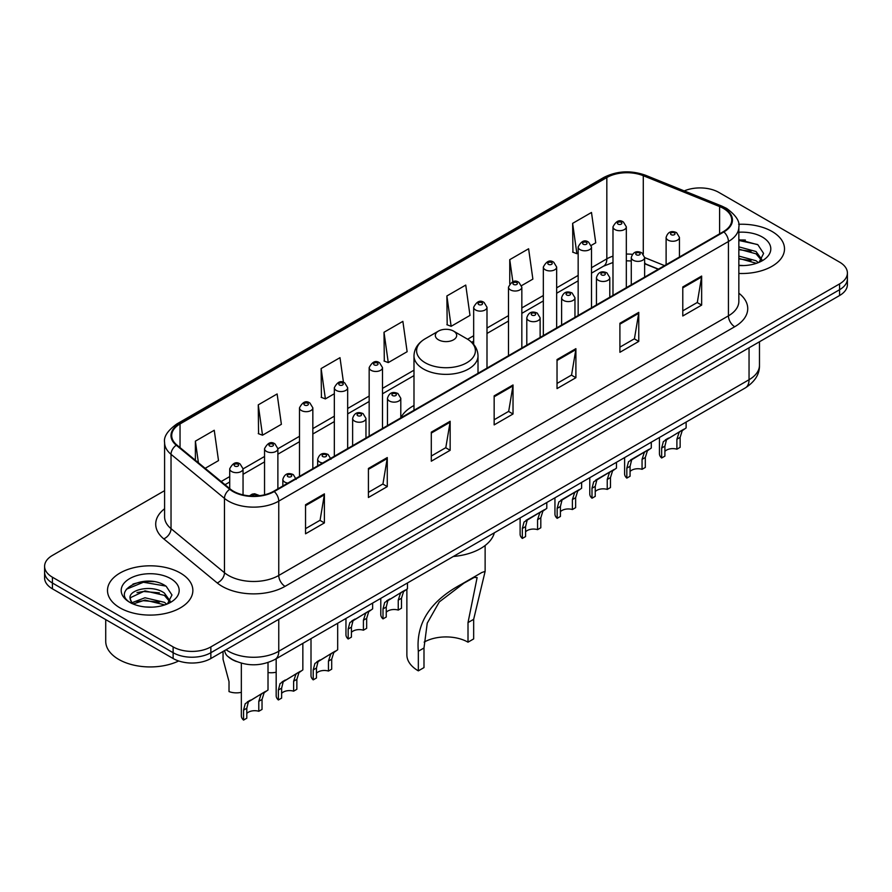 <?xml version="1.0" encoding="UTF-8"?>
<svg xmlns="http://www.w3.org/2000/svg" width="892" height="892" viewBox="0 0 892 892"><rect width="100%" height="100%" fill="white"/><g stroke="black" fill="none" stroke-linecap="round" stroke-linejoin="round"><path stroke-width="1.34" d="M413.988 405.503A47.131 27.206 0 0 0 400.798 417.779M658.251 269.25L644.626 263.731M236.458 661.518A26.671 15.398 180 0 1 228.943 657.359L227.728 656.345A17.784 11.897 129.5 0 1 224.628 650.569M153.736 581.64A35.569 20.538 0 0 0 132.919 584.115M745.377 240.06A35.569 20.538 0 0 0 738.844 240.026M164.596 490.656L52.416 555.426A26.671 15.398 0 0 0 44.6 566.32L44.6 577.938A26.671 15.398 0 0 0 52.416 588.82L173.126 658.519A26.671 15.398 0 0 0 210.858 658.519L839.584 295.52A26.671 15.398 0 0 0 847.4 284.637L847.4 278.828A26.671 15.398 0 0 1 839.584 289.71A26.671 15.398 0 0 0 847.4 278.828L847.4 273.019A26.671 15.398 0 0 0 839.584 262.125L718.874 192.427A26.671 15.398 0 0 0 684.242 190.899M44.6 566.32A26.671 15.398 0 0 0 52.416 577.202L173.126 646.901A26.671 15.398 0 0 0 210.858 646.901L210.858 652.71L839.584 289.71L210.858 652.71A26.671 15.398 0 0 1 173.126 652.71A26.671 15.398 0 0 0 210.858 652.71L210.858 658.519M52.416 577.202L52.416 583.011L173.126 652.71L52.416 583.011A26.671 15.398 0 0 1 44.6 572.129A26.671 15.398 0 0 0 52.416 583.011L52.416 588.82M772.004 231.452A42.682 24.642 0 0 0 738.643 224.305A42.682 24.642 0 0 1 772.004 231.452A42.682 24.642 0 0 1 784.503 248.879A42.682 24.642 0 0 0 772.004 231.452M180.362 573.032A42.682 24.642 0 0 0 133.845 567.691A42.682 24.642 0 0 0 107.497 590.459A42.682 24.642 0 0 0 119.996 607.876A42.682 24.642 0 0 0 166.514 613.217A42.682 24.642 0 0 0 192.862 590.459A42.682 24.642 0 0 0 180.362 573.032A42.682 24.642 0 0 0 133.845 567.691A42.682 24.642 0 0 0 107.497 590.459A42.682 24.642 0 0 0 119.996 607.876A42.682 24.642 0 0 0 166.514 613.217A42.682 24.642 0 0 0 192.862 590.459A42.682 24.642 0 0 0 180.362 573.032M723.401 208.405A28.455 16.424 180 0 1 731.73 220.023A28.455 16.424 180 0 1 723.401 231.63L273.733 491.247A28.455 16.424 180 0 1 230.303 489.05L176.861 444.985A28.455 16.424 180 0 1 171.71 435.564A28.455 16.424 180 0 1 180.039 423.945L606.828 177.541A28.455 16.424 180 0 1 643.277 175.702L719.599 206.565A28.455 16.424 180 0 1 723.401 208.405M723.903 208.115A29.168 16.837 0 0 0 720.011 206.23L643.678 175.367A29.168 16.837 0 0 0 606.326 177.252L179.537 423.655A29.168 16.837 0 0 0 176.27 445.219L229.712 489.295A29.168 16.837 0 0 0 274.234 491.537L723.903 231.92A29.168 16.837 0 0 0 723.903 208.115M305.543 504.749L305.543 533.795L324.398 522.902L324.398 493.867L305.543 504.749M305.543 528.644L320.072 520.259L324.331 494.826A7.114 4.103 -120 0 0 324.398 493.867M319.938 520.326L324.398 522.902M368.418 468.456L368.418 497.491L387.273 486.608L387.273 457.563L368.418 468.456M368.418 492.339L382.947 483.955L387.195 458.533A7.114 4.103 -120 0 0 387.273 457.563M382.813 484.033L387.273 486.608M431.293 432.152L431.293 461.197L450.148 450.304L450.148 421.269L431.293 432.152M431.293 456.046L445.81 447.65L450.07 422.228A7.114 4.103 -120 0 0 450.148 421.269M445.688 447.728L450.148 450.304M682.781 286.956L682.781 315.991L701.647 305.109L701.647 276.063L682.781 286.956M682.781 310.84L697.31 302.455L701.569 277.033A7.114 4.103 -120 0 0 701.647 276.063M697.176 302.533L701.647 305.109M619.907 323.261L619.907 352.295L638.772 341.402L638.772 312.367L619.907 323.261M619.907 347.144L634.435 338.759L638.694 313.326A7.114 4.103 -120 0 0 638.772 312.367M634.312 338.826L638.772 341.402M557.032 359.554L557.032 388.6L575.898 377.706L575.898 348.66L557.032 359.554M557.032 383.437L571.56 375.053L575.819 349.631A7.114 4.103 -120 0 0 575.898 348.66M571.438 375.131L575.898 377.706M494.157 395.858L494.157 424.893L513.023 414L513.023 384.965L494.157 395.858M494.157 419.742L508.685 411.357L512.945 385.924A7.114 4.103 -120 0 0 513.023 384.965M508.563 411.424L513.023 414M738.844 273.454A42.682 24.642 0 0 0 784.503 248.879A42.682 24.642 0 0 1 738.844 273.454M210.858 646.901L839.584 283.901A26.671 15.398 0 0 0 847.4 273.019M258.256 404.857L262.516 435.196L281.381 424.313L277.122 393.963L258.256 404.857L258.569 433.724M205.149 468.322L218.507 460.607L214.247 430.267L195.381 441.161L195.381 460.272M446.881 295.954L451.14 326.305L469.995 315.411L465.747 285.072L446.881 295.954L447.182 324.822M521.597 285.618L532.87 279.107L528.61 248.768L509.756 259.661L509.756 283.756M591.262 245.4L595.744 242.814L591.485 212.474L572.631 223.357L572.932 252.224M343.465 382.378L339.997 357.67L321.131 368.552L321.432 397.419M384.006 332.259L388.265 362.598L407.131 351.704L402.872 321.365L384.006 332.259L384.307 361.126M388.265 362.598L384.006 361.004M451.14 326.305L446.881 324.71M509.756 259.661L512.855 281.772M572.631 223.357L576.89 253.696L578.161 252.971M576.89 253.696L572.631 252.113M321.131 368.552L325.39 398.902L334.333 393.74M325.39 398.902L321.131 397.308M262.516 435.196L258.256 433.612M195.381 441.161L198.414 462.77M738.844 265.292L743.738 265.582M738.844 256.071L756.037 260.732L758.378 262.616M738.844 258.379L756.461 263.33M738.844 246.85L756.037 251.511L761.801 259.483M738.844 249.158L756.037 253.807L761.355 260.085M738.844 265.526A28.99 16.736 0 0 0 762.314 260.709A28.99 16.736 0 0 0 762.314 237.038A28.99 16.736 0 0 0 738.844 232.232M759.07 262.326L763.608 253.417L757.865 244.754L738.844 239.569M738.844 240.461L757.475 244.497M738.844 249.682L751.053 251.276M738.844 258.903L751.053 260.486M406.875 589.121L406.875 654.895A39.125 22.59 0 0 0 418.337 670.862L418.337 651.249C415.783 623.296 430.256 600.907 461.744 584.093L481.814 572.508L485.125 571.393L473.663 619.316L473.663 638.917L468.01 642.184A31.12 17.963 0 0 0 424.146 642.106M468.01 642.184L468.01 622.583L477.12 577.581L474.232 577.414L463.907 583.178L439.288 601.922L427.235 623.173L423.99 647.982L423.99 667.595L418.337 670.862M438.451 339.807A10.671 6.155 0 0 0 453.549 339.807A10.671 6.155 0 0 0 453.549 331.099L466.795 338.748A29.403 16.981 0 0 1 466.795 362.754A29.403 16.981 0 0 1 425.205 362.754A29.403 16.981 0 0 1 425.205 338.748C417.969 343.041 414.223 348.761 413.988 355.886A32.012 18.476 0 0 0 423.365 368.953A32.012 18.476 0 0 0 458.254 372.956A32.012 18.476 0 0 0 478.012 355.886C477.777 348.761 474.031 343.041 466.795 338.748L453.549 331.099A10.671 6.155 0 0 0 438.451 331.099A10.671 6.155 0 0 0 438.451 339.807M453.337 556.485A48.904 28.232 0 0 0 494.346 532.803M481.814 572.508L461.744 584.093L481.814 572.508M105.724 619.606L105.724 641.281A44.455 25.667 0 0 0 118.748 659.422A44.455 25.667 0 0 0 178.679 660.972M145.329 606.961L152.097 607.162M132.027 602.702L144.983 597.763L164.396 602.312L166.748 604.196M133.22 603.951L144.983 600.071L164.819 604.91M132.239 603.605L130.154 598.733A20.103 11.607 0 0 0 133.399 604.107M170.171 601.063L164.396 593.091C152.331 584.082 127.5 589.645 130.154 598.733L130.076 597.852M130.21 599.011L130.767 597.517L144.983 590.85L164.396 595.388L169.714 601.665M167.428 603.906L171.978 594.997L166.224 586.334C145.887 571.716 109.738 590.983 130.611 602.791L131.648 603.427M170.684 578.618A28.99 16.736 0 0 0 129.686 578.618A28.99 16.736 0 0 0 129.686 602.29A28.99 16.736 0 0 0 170.684 602.29A28.99 16.736 0 0 0 170.684 578.618M126.374 589.244L143.4 582.253L165.834 586.066M137.011 592.634L143.4 591.474L159.412 592.846M137.011 601.855L143.4 600.695L159.412 602.067M664.897 451.385A8.887 5.129 180 0 1 676.894 449.2L676.894 439.243L679.068 432.52L680.607 431.092L666.491 439.778L664.897 446.167L664.897 456.124L661.652 457.997A13.335 7.705 180 0 1 659.444 453.749L659.444 437.481M661.652 457.997L661.652 448.04L663.358 441.596L681.678 430.468M686.126 422.083L686.126 427.904L682.213 430.702L680.139 437.37L680.139 447.327L676.894 449.2M665.321 439.912L668.554 438.05L665.321 439.912M630.064 471.489A8.887 5.129 180 0 1 642.062 469.315L642.062 459.358L644.236 452.623L645.775 451.196L633.721 458.153L631.67 459.893L630.064 466.282L630.064 476.239L626.831 478.112A13.335 7.705 180 0 1 624.612 473.864L624.612 457.596M626.831 478.112L626.831 468.155L628.526 461.699L646.845 450.583M651.294 442.198L651.294 448.018L647.38 450.817L645.306 457.485L645.306 467.441L642.062 469.315M630.488 460.027L633.721 458.153L630.488 460.027M595.232 491.603A8.887 5.129 180 0 1 607.229 489.418L607.229 479.461L609.403 472.738L610.942 471.31L598.889 478.268L596.837 479.996L595.232 486.385L595.232 496.353L591.998 498.215A13.335 7.705 180 0 1 589.779 493.978L589.779 477.699M591.998 498.215L591.998 488.258L593.693 481.814L612.012 470.686M616.461 462.301L616.461 468.122L612.548 470.92L610.474 477.588L610.474 487.556L607.229 489.418M595.655 480.13L598.889 478.268L595.655 480.13M560.41 511.707A8.887 5.129 180 0 1 572.396 509.533L572.396 499.576L574.571 492.852L576.109 491.414L564.056 498.372L562.005 500.111L560.41 506.5L560.41 516.457L557.165 518.33A13.335 7.705 180 0 1 554.947 514.082L554.947 497.814M557.165 518.33L557.165 508.373L558.86 501.928L577.18 490.801M581.629 482.416L581.629 488.236L577.715 491.035L575.641 497.703L575.641 507.66L572.396 509.533M560.823 500.245L564.056 498.372L560.823 500.245M525.578 531.822A8.887 5.129 180 0 1 537.564 529.647L537.564 519.69L539.749 512.956L541.277 511.529L529.224 518.486L527.172 520.214L525.578 526.615L525.578 536.571L522.333 538.445A13.335 7.705 180 0 1 520.114 534.197L520.114 517.929M522.333 538.445L522.333 528.488L524.028 522.032L542.347 510.915M546.796 502.519L546.796 508.34L542.882 511.138L540.808 517.817L540.808 527.774L537.564 529.647M525.99 520.348L529.224 518.486L525.99 520.348M386.247 612.258A8.887 5.129 180 0 1 398.245 610.083L398.245 600.126L400.419 593.403L401.946 591.965L387.842 600.662L386.247 607.051L386.247 617.008L383.002 618.881A13.335 7.705 180 0 1 380.795 614.633L380.795 598.365M383.002 618.881L383.002 608.924L384.697 602.468L403.017 591.351M407.466 582.967L407.466 588.787L403.563 591.586L401.489 598.253L401.489 608.21L398.245 610.083M386.671 600.795L389.904 598.922L386.671 600.795M351.415 632.372A8.887 5.129 180 0 1 363.412 630.198L363.412 620.23L365.586 613.506L367.125 612.079L353.009 620.765L351.415 627.165L351.415 637.122L348.17 638.995A13.335 7.705 180 0 1 345.962 634.747L345.962 618.479M348.17 638.995L348.17 629.027L349.865 622.583L368.184 611.466M372.633 603.07L372.633 608.89L368.731 611.689L366.657 618.368L366.657 628.325L363.412 630.198M351.838 620.899L355.072 619.037L351.838 620.899M316.459 673.248A8.887 5.129 180 0 1 328.457 671.063L328.457 661.106L330.631 654.382L332.158 652.955L318.054 661.641L316.459 668.03L316.459 677.987L313.215 679.86A13.335 7.705 180 0 1 311.007 675.623L311.007 638.661M313.215 679.86L313.215 669.903L314.909 663.458L333.229 652.331M337.678 623.252L337.678 649.766L333.775 652.565L331.69 659.233L331.69 669.19L328.457 671.063M316.883 661.775L320.117 659.913L316.883 661.775M281.627 693.352A8.887 5.129 180 0 1 293.624 691.177L293.624 681.22L295.798 674.486L297.326 673.059L283.221 681.756L281.627 688.145L281.627 698.101L278.382 699.975A13.335 7.705 180 0 1 276.174 695.727L276.174 658.764M278.382 699.975L278.382 690.018L280.077 683.562L298.396 672.445M302.845 643.366L302.845 669.881L298.943 672.679L296.858 679.347L296.858 689.304L293.624 691.177M282.05 681.889L285.284 680.016L282.05 681.889M246.794 713.466A8.887 5.129 180 0 1 258.791 711.281L258.791 701.324L260.966 694.6L262.493 693.173L248.389 701.859L246.794 708.259L246.794 718.216L243.549 720.078A13.335 7.705 180 0 1 241.342 715.841L241.342 663.18M243.549 720.078L243.549 710.121L245.244 703.677L263.564 692.549M268.013 662.533L268.013 689.984L264.11 692.783L262.036 699.451L262.036 709.419L258.791 711.281M247.218 701.993L250.451 700.131L247.218 701.993M276.174 672.2A13.335 7.705 180 0 1 268.013 672.535M223.045 652.509L223.045 659.311L229.021 681.633L229.021 691.59A13.335 7.705 180 0 0 241.342 692.315M226.066 649.733A35.569 20.538 0 0 0 228.464 651.26A35.569 20.538 0 0 0 278.761 651.26L749.046 379.736A35.569 20.538 0 0 0 759.471 365.218C759.728 374.049 755.022 381.598 745.366 387.875L275.07 659.4A17.784 10.269 60 0 0 278.761 651.26L278.761 619.316M749.046 347.791L749.046 379.736A17.784 10.269 60 0 1 745.366 387.875M839.584 295.52L839.584 283.901M173.126 658.519L173.126 646.901M738.844 293.189A44.455 25.667 180 0 1 734.718 326.74L285.05 586.356A8.887 5.129 60 0 1 278.761 575.463L728.429 315.846A35.569 20.538 0 0 0 738.844 301.329L738.844 226.992A35.569 20.538 180 0 1 728.429 241.509A8.887 5.129 -120 0 0 723.903 231.92M285.05 586.356A44.455 25.667 180 0 1 222.175 586.356A44.455 25.667 180 0 1 217.191 582.922L163.749 538.857A44.455 25.667 180 0 1 164.596 508.741M228.464 575.463A35.569 20.538 0 0 0 278.761 575.463L278.761 501.126A35.569 20.538 180 0 1 224.472 498.383L171.03 454.318A35.569 20.538 180 0 1 164.596 442.532L164.596 516.881A35.569 20.538 0 0 0 171.03 528.655L224.472 572.72A35.569 20.538 0 0 0 228.464 575.463M738.844 226.992C740.026 221.428 735.945 215.24 726.59 208.394L721.907 206.13A8.887 4.159 112 0 0 720.011 206.23M721.907 206.13L645.585 175.278C630.856 170.06 616.874 170.818 603.639 177.541A8.887 5.129 60 0 1 606.326 177.252M179.537 423.655A8.887 5.129 -120 0 0 176.85 423.945C167.629 430.58 163.537 436.779 164.596 442.532M176.27 445.219A8.887 5.943 129.5 0 0 171.03 454.318L171.03 528.655A8.887 5.943 -50.5 0 1 163.749 538.857M645.585 175.278A8.887 4.159 112 0 0 643.678 175.367M229.712 489.295A8.887 5.943 129.5 0 0 224.472 498.383L224.472 572.72A8.887 5.943 -50.5 0 1 217.191 582.922M274.234 491.537A8.887 5.129 60 0 1 278.761 501.126L728.429 241.509L728.429 315.846A8.887 5.129 60 0 0 734.718 326.74M180.039 423.945L180.039 447.617M719.599 206.565L719.599 233.827M643.277 175.702L643.277 253.997M664.54 265.615L644.626 257.565M632.35 254.343A28.455 16.424 0 0 0 626.329 254.053M612.982 256.16A28.455 16.424 0 0 0 606.828 258.858L591.496 267.712M606.828 177.541L606.828 258.858A16 9.243 60 0 1 603.516 266.184L591.496 273.13M578.161 275.416L556.664 287.826M543.328 295.52L521.831 307.93M508.496 315.634L486.999 328.044M473.663 335.749L467.609 339.239M413.988 370.191L382.501 388.377M369.165 396.07L347.668 408.48M334.333 416.185L312.836 428.595M299.5 436.3L277.88 448.776M264.545 456.481L243.048 468.891M229.712 476.584L221.16 481.524M658.441 269.139L646.455 264.288A16 7.493 -68 0 1 644.626 262.727M494.157 396.773L512.945 385.924M557.032 360.48L575.819 349.631M619.907 324.175L638.694 313.326M682.781 287.871L701.569 277.033M431.293 433.077L450.07 422.228M368.418 469.37L387.195 458.533M305.543 505.675L324.331 494.826M423.99 647.982L418.337 651.249M473.663 619.316L468.01 622.583M668.063 240.126A6.668 3.847 180 0 1 666.112 237.406C667.818 231.931 671.308 230.348 676.582 232.645L679.448 237.406A6.668 3.847 180 0 1 675.333 240.963A6.668 3.847 180 0 1 668.063 240.126M674.352 232.868A2.219 1.282 0 0 0 671.208 232.868A2.219 1.282 0 0 0 671.208 234.685A2.219 1.282 0 0 0 674.352 234.685A2.219 1.282 0 0 0 674.352 232.868M680.607 431.092L683.841 429.219M676.894 439.243L680.139 437.37M661.652 448.04L664.897 446.167M633.242 260.241A6.668 3.847 180 0 1 631.28 257.52C632.986 252.046 636.475 250.462 641.749 252.759L644.626 257.52A6.668 3.847 180 0 1 640.501 261.077A6.668 3.847 180 0 1 633.242 260.241M639.519 252.982A2.219 1.282 0 0 0 636.375 252.982A2.219 1.282 0 0 0 636.375 254.789A2.219 1.282 0 0 0 639.519 254.789A2.219 1.282 0 0 0 639.519 252.982M645.775 451.196L649.008 449.334M642.062 459.358L645.306 457.485M626.831 468.155L630.064 466.282M598.409 280.344A6.668 3.847 180 0 1 596.447 277.624C598.153 272.149 601.643 270.566 606.917 272.863L609.793 277.624A6.668 3.847 180 0 1 605.668 281.181A6.668 3.847 180 0 1 598.409 280.344M604.687 273.086A2.219 1.282 0 0 0 601.554 273.086A2.219 1.282 0 0 0 601.554 274.903A2.219 1.282 0 0 0 604.687 274.903A2.219 1.282 0 0 0 604.687 273.086M610.942 471.31L614.175 469.437M607.229 479.461L610.474 477.588M591.998 488.258L595.232 486.385M563.577 300.459A6.668 3.847 180 0 1 561.614 297.738C563.32 292.264 566.81 290.68 572.084 292.977L574.961 297.738A6.668 3.847 180 0 1 570.835 301.295A6.668 3.847 180 0 1 563.577 300.459M569.865 293.2A2.219 1.282 0 0 0 566.721 293.2A2.219 1.282 0 0 0 566.721 295.018A2.219 1.282 0 0 0 569.865 295.018A2.219 1.282 0 0 0 569.865 293.2M576.109 491.414L579.343 489.552M572.396 499.576L575.641 497.703M557.165 508.373L560.41 506.5M528.744 320.574A6.668 3.847 180 0 1 526.793 317.842C528.488 312.378 531.978 310.784 537.252 313.092L540.128 317.842A6.668 3.847 180 0 1 536.014 321.399A6.668 3.847 180 0 1 528.744 320.574M535.033 313.304A2.219 1.282 0 0 0 531.888 313.304A2.219 1.282 0 0 0 531.888 315.121A2.219 1.282 0 0 0 535.033 315.121A2.219 1.282 0 0 0 535.033 313.304M541.277 511.529L544.51 509.667M537.564 519.69L540.808 517.817M522.333 528.488L525.578 526.615M389.414 401.01A6.668 3.847 180 0 1 387.462 398.289C389.168 392.815 392.658 391.231 397.921 393.528L400.798 398.289A6.668 3.847 180 0 1 396.684 401.846A6.668 3.847 180 0 1 389.414 401.01M395.702 393.751A2.219 1.282 0 0 0 392.558 393.751A2.219 1.282 0 0 0 392.558 395.569A2.219 1.282 0 0 0 395.702 395.569A2.219 1.282 0 0 0 395.702 393.751M401.946 591.965L405.18 590.103M398.245 600.126L401.489 598.253M383.002 608.924L386.247 607.051M354.581 421.113A6.668 3.847 180 0 1 352.63 418.393C354.336 412.929 357.826 411.335 363.089 413.643L365.965 418.393A6.668 3.847 180 0 1 361.851 421.949A6.668 3.847 180 0 1 354.581 421.113M360.87 413.855A2.219 1.282 0 0 0 357.725 413.855A2.219 1.282 0 0 0 357.725 415.672A2.219 1.282 0 0 0 360.87 415.672A2.219 1.282 0 0 0 360.87 413.855M367.125 612.079L370.347 610.217M363.412 620.23L366.657 618.368M348.17 629.027L351.415 627.165M322.659 462.993A6.668 3.847 180 0 1 319.626 461.989A6.668 3.847 180 0 1 317.675 459.268C319.381 453.794 322.859 452.211 328.133 454.507L331.01 459.268M325.915 454.73A2.219 1.282 0 0 0 322.77 454.73A2.219 1.282 0 0 0 322.77 456.548A2.219 1.282 0 0 0 325.915 456.548A2.219 1.282 0 0 0 325.915 454.73M332.158 652.955L335.392 651.082M328.457 661.106L331.69 659.233M313.215 669.903L316.459 668.03M287.837 483.107A6.668 3.847 180 0 1 284.793 482.104A6.668 3.847 180 0 1 282.842 479.383C284.548 473.908 288.027 472.325 293.301 474.622L296.177 479.383M291.082 474.845A2.219 1.282 0 0 0 287.938 474.845A2.219 1.282 0 0 0 287.938 476.651A2.219 1.282 0 0 0 291.082 476.651A2.219 1.282 0 0 0 291.082 474.845M297.326 673.059L300.559 671.197M293.624 681.22L296.858 679.347M278.382 690.018L281.627 688.145M256.896 495.952A2.219 1.282 0 0 0 256.249 494.948A2.219 1.282 0 0 0 253.674 494.714A2.219 1.282 0 0 0 252.481 496.052M262.493 693.173L265.727 691.3M258.791 701.324L262.036 699.451M243.549 710.121L246.794 708.259M626.329 287.681L626.329 226.847A6.668 3.847 180 0 1 622.203 230.404A6.668 3.847 180 0 1 614.945 229.567A6.668 3.847 180 0 1 612.982 226.847L612.982 295.375M618.089 224.115A2.219 1.282 0 0 0 621.233 224.115A2.219 1.282 0 0 0 621.233 222.309A2.219 1.282 0 0 0 618.089 222.309A2.219 1.282 0 0 0 618.089 224.115M591.496 307.785L591.496 246.95A6.668 3.847 180 0 1 587.371 250.507A6.668 3.847 180 0 1 580.112 249.671A6.668 3.847 180 0 1 578.161 246.95L578.161 315.489M583.257 244.23A2.219 1.282 0 0 0 586.401 244.23A2.219 1.282 0 0 0 586.401 242.412A2.219 1.282 0 0 0 583.257 242.412A2.219 1.282 0 0 0 583.257 244.23M556.664 327.899L556.664 267.065A6.668 3.847 180 0 1 552.549 270.622A6.668 3.847 180 0 1 545.28 269.785A6.668 3.847 180 0 1 543.328 267.065L543.328 335.604M548.424 264.344A2.219 1.282 0 0 0 551.568 264.344A2.219 1.282 0 0 0 551.568 262.527A2.219 1.282 0 0 0 548.424 262.527A2.219 1.282 0 0 0 548.424 264.344M521.831 348.003L521.831 287.168A6.668 3.847 180 0 1 517.717 290.725A6.668 3.847 180 0 1 510.447 289.9A6.668 3.847 180 0 1 508.496 287.168L508.496 355.707M513.591 284.448A2.219 1.282 0 0 0 516.736 284.448A2.219 1.282 0 0 0 516.736 282.63A2.219 1.282 0 0 0 513.591 282.63A2.219 1.282 0 0 0 513.591 284.448M486.999 368.117L486.999 307.283A6.668 3.847 180 0 1 482.884 310.84A6.668 3.847 180 0 1 475.614 310.003A6.668 3.847 180 0 1 473.663 307.283L473.663 344.401M478.759 304.562A2.219 1.282 0 0 0 481.903 304.562A2.219 1.282 0 0 0 481.903 302.745A2.219 1.282 0 0 0 478.759 302.745A2.219 1.282 0 0 0 478.759 304.562M382.501 428.45L382.501 367.615A6.668 3.847 180 0 1 378.386 371.172A6.668 3.847 180 0 1 371.117 370.336A6.668 3.847 180 0 1 369.165 367.615L369.165 436.143M374.261 364.895A2.219 1.282 0 0 0 377.405 364.895A2.219 1.282 0 0 0 377.405 363.077A2.219 1.282 0 0 0 374.261 363.077A2.219 1.282 0 0 0 374.261 364.895M347.668 448.553L347.668 387.719A6.668 3.847 180 0 1 343.554 391.276A6.668 3.847 180 0 1 336.284 390.44A6.668 3.847 180 0 1 334.333 387.719L334.333 456.258M339.428 384.998A2.219 1.282 0 0 0 342.573 384.998A2.219 1.282 0 0 0 342.573 383.181A2.219 1.282 0 0 0 339.428 383.181A2.219 1.282 0 0 0 339.428 384.998M312.836 468.668L312.836 407.834A6.668 3.847 180 0 1 308.721 411.39A6.668 3.847 180 0 1 301.451 410.554A6.668 3.847 180 0 1 299.5 407.834L299.5 476.373M304.596 405.113A2.219 1.282 0 0 0 307.74 405.113A2.219 1.282 0 0 0 307.74 403.296A2.219 1.282 0 0 0 304.596 403.296A2.219 1.282 0 0 0 304.596 405.113M277.88 488.849L277.88 448.709A6.668 3.847 180 0 1 273.766 452.266A6.668 3.847 180 0 1 266.496 451.43A6.668 3.847 180 0 1 264.545 448.709L264.545 494.804M269.64 445.989A2.219 1.282 0 0 0 272.785 445.989A2.219 1.282 0 0 0 272.785 444.171A2.219 1.282 0 0 0 269.64 444.171A2.219 1.282 0 0 0 269.64 445.989M243.048 494.893L243.048 468.813A6.668 3.847 180 0 1 238.933 472.37A6.668 3.847 180 0 1 231.664 471.533A6.668 3.847 180 0 1 229.712 468.813L229.712 488.571M234.808 466.092A2.219 1.282 0 0 0 237.952 466.092A2.219 1.282 0 0 0 237.952 464.275A2.219 1.282 0 0 0 234.808 464.275A2.219 1.282 0 0 0 234.808 466.092M275.07 659.4C260.765 666.592 246.448 666.592 232.143 659.4L227.728 656.345M759.471 365.218L759.471 341.781M603.639 177.541L176.85 423.945M646.455 264.288L644.626 263.597M631.28 260.966L626.329 260.81M612.982 262.493L603.516 266.184M578.161 280.824L556.664 293.234M543.328 300.938L521.831 313.348M508.496 321.053L486.999 333.463M473.663 341.157L471.667 342.305M413.988 375.61L382.501 393.785M369.165 401.489L347.668 413.899M334.333 421.593L312.836 434.003M299.5 441.707L277.88 454.195M264.545 461.889L243.048 474.299M229.712 482.003L225.029 484.702M485.125 571.393L485.125 545.514M478.012 373.302L478.012 355.886M413.988 410.264L413.988 355.886M438.451 331.099L425.205 338.748M666.112 264.701L666.112 237.406M679.448 257.007L679.448 237.406M631.28 284.816L631.28 257.52M644.626 277.111L644.626 257.52M596.447 304.93L596.447 277.624M609.793 297.226L609.793 277.624M561.614 325.034L561.614 297.738M574.961 317.34L574.961 297.738M526.793 345.148L526.793 317.842M540.128 337.444L540.128 317.842M387.462 425.584L387.462 398.289M400.798 417.88L400.798 398.289M352.63 445.699L352.63 418.393M365.965 437.994L365.965 418.393M317.675 465.88L317.675 459.268M282.842 485.984L282.842 479.383M249.437 495.885L252.235 494.135L254.655 493.755L259.717 495.673M626.329 226.847L623.452 222.086C619.583 219.287 616.093 220.881 612.982 226.847M591.496 246.95L588.62 242.2C584.751 239.402 581.261 240.985 578.161 246.95M556.664 267.065L553.787 262.304C549.918 259.516 546.428 261.1 543.328 267.065M521.831 287.168L518.954 282.418C515.085 279.62 511.595 281.203 508.496 287.168M486.999 307.283L484.122 302.522C480.253 299.734 476.763 301.318 473.663 307.283M382.501 367.615L379.624 362.854C375.755 360.067 372.276 361.65 369.165 367.615M347.668 387.719L344.791 382.969C340.922 380.17 337.444 381.754 334.333 387.719M312.836 407.834L309.959 403.072C306.101 400.285 302.611 401.868 299.5 407.834M277.88 448.709L275.004 443.948C271.135 441.15 267.656 442.744 264.545 448.709M243.048 468.813L240.171 464.063C236.302 461.264 232.823 462.848 229.712 468.813"/></g></svg>
